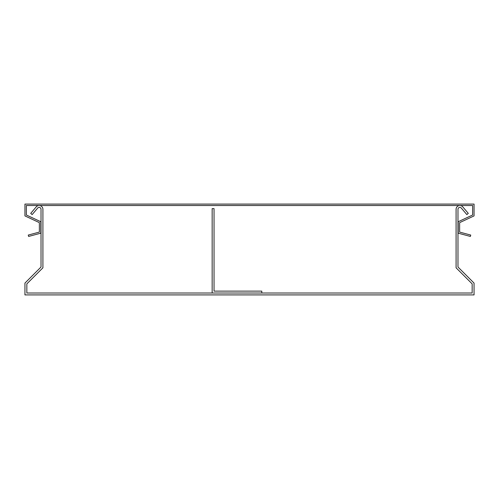 <?xml version="1.0" encoding="UTF-8"?>
<svg xmlns="http://www.w3.org/2000/svg" width="499" height="499" viewBox="0 0 499 499"><rect width="100%" height="100%" fill="white"/><g stroke="black" fill="none" stroke-linecap="round" stroke-linejoin="round"><path stroke-width="0.37" stroke-dasharray="2.5 1.87" d="M37.687 208.071A1.89 1.89 0 0 1 41.024 209.293L41.024 267.015L24.95 283.089L24.95 294.909L474.05 294.909L474.05 283.089L457.976 267.015L457.976 209.293A1.89 1.89 0 0 1 461.313 208.071L466.846 214.595L468.287 213.372L462.754 206.848A3.78 3.78 0 0 0 456.086 209.293L456.086 267.801L472.16 283.869L472.16 293.013L26.84 293.013L26.84 283.869L42.914 267.801L42.914 209.293A3.78 3.78 0 0 0 36.246 206.848L30.713 213.372L32.154 214.595L37.687 208.071M214.046 289.233L214.046 291.123L261.794 291.123L261.794 293.013L212.156 293.013L212.156 208.632L214.046 208.632L214.046 289.233M27.788 204.091L474.05 204.091L474.05 215.911L459.629 222.635L459.629 232.091L470.75 235.073L470.382 236.439L458.213 233.176L458.213 221.731L472.634 215.007L472.634 205.513L26.366 205.513L26.366 215.007L40.787 221.731L40.787 233.176L28.618 236.439L28.25 235.073L39.371 232.091L39.371 222.635L24.95 215.911L24.95 204.091L27.788 204.091"/><path stroke-width="0.75" d="M37.687 208.071A1.89 1.89 0 0 1 41.024 209.293L41.024 267.015L24.95 283.089L24.95 294.909L474.05 294.909L474.05 283.089L457.976 267.015L457.976 209.293A1.89 1.89 0 0 1 461.313 208.071L466.846 214.595L468.287 213.372L462.754 206.848A3.78 3.78 0 0 0 456.086 209.293L456.086 267.801L472.16 283.869L472.16 293.013L26.84 293.013L26.84 283.869L42.914 267.801L42.914 209.293A3.78 3.78 0 0 0 36.246 206.848L30.713 213.372L32.154 214.595L37.687 208.071M215.936 291.123L214.046 291.123L214.046 208.632L212.156 208.632L212.156 293.013L261.794 293.013L261.794 291.123L215.936 291.123M27.788 204.091L474.05 204.091L474.05 215.911L459.629 222.635L459.629 232.091L470.75 235.073L470.382 236.439L458.213 233.176L458.213 221.731L472.634 215.007L472.634 205.513L26.366 205.513L26.366 215.007L40.787 221.731L40.787 233.176L28.618 236.439L28.25 235.073L39.371 232.091L39.371 222.635L24.95 215.911L24.95 204.091L27.788 204.091"/></g></svg>
